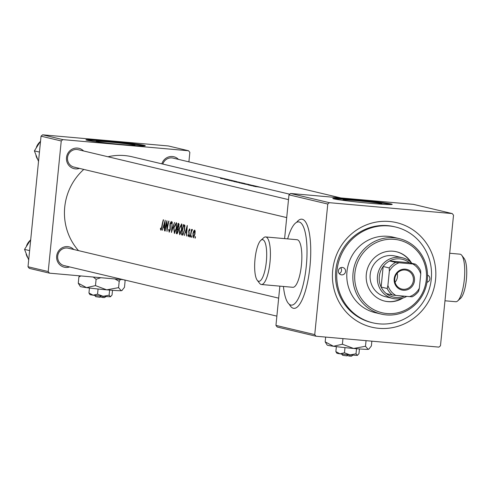 <?xml version="1.0" encoding="UTF-8"?>
<svg xmlns="http://www.w3.org/2000/svg" width="491" height="491" viewBox="0 0 491 491"><rect width="100%" height="100%" fill="white"/><g stroke="black" fill="none" stroke-linecap="round" stroke-linejoin="round"><path stroke-width="0.74" d="M258.591 281.245A20.892 5.757 -84.9 0 0 266.325 261.813A20.892 5.757 -84.9 0 0 262.74 239.694A20.892 5.757 -84.9 0 0 260.789 240.387A20.892 5.757 -84.9 0 0 254.933 259.96A20.892 5.757 -84.9 0 0 257.253 280.263A20.892 5.757 -84.9 0 0 258.591 281.245M260.789 240.387L263.667 237.773A23.875 6.579 95.1 0 1 265.631 236.938A23.875 6.579 95.1 0 1 265.895 236.981A23.875 6.579 95.1 0 1 270.038 261.783A23.875 6.579 95.1 0 1 261.415 284.51A23.875 6.579 95.1 0 1 261.157 284.467A23.875 6.579 95.1 0 1 259.622 283.344L257.253 280.263M287.652 238.89A41.784 11.52 95.1 0 1 298.651 221.889A41.784 11.52 95.1 0 1 299.105 221.963A41.784 11.52 95.1 0 1 306.359 265.361A41.784 11.52 95.1 0 1 291.273 305.132A41.784 11.52 95.1 0 1 290.813 305.058A41.784 11.52 95.1 0 1 283.436 286.462M296.803 239.725A23.875 6.579 95.1 0 1 297.067 239.725A23.875 6.579 95.1 0 1 297.331 239.768A23.875 6.579 95.1 0 1 301.474 264.569A23.875 6.579 95.1 0 1 292.851 287.296L261.415 284.51M461.755 255.332L464.124 258.413A20.892 5.757 95.1 0 1 466.45 278.71A20.892 5.757 95.1 0 1 460.589 298.289L457.716 300.903A23.875 6.579 -84.9 0 0 464.412 278.532A23.875 6.579 -84.9 0 0 461.755 255.332A23.875 6.579 -84.9 0 0 460.227 254.209A23.875 6.579 -84.9 0 0 459.963 254.166A23.875 6.579 -84.9 0 0 459.699 254.16M455.488 301.689A23.875 6.579 -84.9 0 0 455.746 301.732A23.875 6.579 -84.9 0 0 457.716 300.903M133.067 145.465A19.64 0.755 5.7 0 0 135.074 145.336A19.64 0.755 5.7 0 0 134.338 145.048A19.64 0.755 5.7 0 0 112.887 142.365A19.64 0.755 5.7 0 0 95.991 141.433A19.64 0.755 5.7 0 0 96.727 141.715A19.64 0.755 5.7 0 0 97.936 141.96M144.17 145.324A29.847 1.154 5.7 0 0 111.567 141.242A29.847 1.154 5.7 0 0 85.894 139.825A29.847 1.154 5.7 0 0 87.017 140.254A29.847 1.154 5.7 0 0 119.614 144.336A29.847 1.154 5.7 0 0 145.293 145.753A29.847 1.154 5.7 0 0 144.17 145.324M144.25 145.95A29.847 1.154 5.7 0 0 144.109 145.919A29.847 1.154 5.7 0 0 115.391 142.212A29.847 1.154 5.7 0 0 86.876 140.223M379.979 204.09A19.64 0.755 5.7 0 0 381.986 203.955A19.64 0.755 5.7 0 0 357.129 200.745A19.64 0.755 5.7 0 0 342.902 200.058A19.64 0.755 5.7 0 0 344.848 200.586M370.588 203.329A29.847 1.154 5.7 0 0 392.205 204.379A29.847 1.154 5.7 0 0 354.422 199.493A29.847 1.154 5.7 0 0 332.806 198.45A29.847 1.154 5.7 0 0 370.588 203.329M391.161 204.575A29.847 1.154 5.7 0 0 354.367 200.089A29.847 1.154 5.7 0 0 333.794 198.849M69.636 266.926A10.446 10.035 -76.6 0 1 65.634 267.405A10.446 10.035 -76.6 0 1 56.674 256.13A10.446 10.035 -76.6 0 1 67.709 246.629A10.446 10.035 -76.6 0 1 73.773 249.502M278.667 298.147L68.341 248.213A8.955 8.599 103.4 0 0 67.157 248.023A8.955 8.599 103.4 0 0 57.778 255.547A8.955 8.599 103.4 0 0 64.204 265.637A8.955 8.599 103.4 0 0 65.383 265.827M79.468 168.395A10.446 10.035 -76.6 0 1 75.473 168.879A10.446 10.035 -76.6 0 1 66.506 157.605A10.446 10.035 -76.6 0 1 77.547 148.104A10.446 10.035 -76.6 0 1 83.605 150.976M288.499 199.622L78.173 149.681A8.955 8.599 103.4 0 0 76.995 149.491A8.955 8.599 103.4 0 0 67.611 157.022A8.955 8.599 103.4 0 0 74.037 167.106A8.955 8.599 103.4 0 0 75.215 167.302M161.834 163.841A10.446 10.035 -76.6 0 1 172.427 156.519A10.446 10.035 -76.6 0 1 178.485 159.385M340.822 197.928L173.053 158.096A8.955 8.599 103.4 0 0 171.875 157.906A8.955 8.599 103.4 0 0 162.828 164.074M389.461 221.484A53.722 51.598 -76.6 0 1 435.572 279.459A53.722 51.598 -76.6 0 1 378.794 328.319A53.722 51.598 -76.6 0 1 332.689 270.345A53.722 51.598 -76.6 0 1 389.461 221.484M395.507 226.989L394.291 226.701A49.247 47.302 103.4 0 0 387.804 225.645A49.247 47.302 103.4 0 0 336.218 267.043A49.247 47.302 103.4 0 0 371.54 322.526L372.755 322.814A49.247 47.302 103.4 0 0 431.282 279.084A49.247 47.302 103.4 0 0 395.507 226.989A49.247 47.302 103.4 0 0 336.973 270.719A49.247 47.302 103.4 0 0 372.755 322.814M162.3 230.31L163.122 227.088L164.27 227.358L164.522 230.838L165.215 220.232L162.3 230.31M169.199 232.225L170.267 229.592L170.285 223.65L170.978 222.441L171.12 223.865L171.494 223.288L171.285 221.392L170.021 223.632L170.015 229.518L169.297 231.157L168.965 229.297L168.671 229.77L169.199 232.225M170.972 222.441L171.537 222.491L170.972 222.441M172.255 221.901L171.445 232.482L174.538 222.448L171.715 230.113L172.255 221.901M179.737 234.71L181.768 229.579L181.67 223.859L179.006 228.978L179.688 234.704M182.603 235.103L184.463 230.359L184.806 225.277L183.53 224.583A56.711 54.47 103.4 0 0 181.566 234.888L182.505 235.097M189.514 236.024L189.636 236.938L189.833 235.214L189.514 236.024L189.956 236.061M189.661 228.824L188.728 230.678L188.912 234.557L188.421 235.698L188.139 234.808L187.9 235.471L188.372 236.637L189.17 234.575L188.992 230.702L189.458 229.751L189.636 230.623L189.931 230.015L189.63 228.824M184.346 235.545L185.168 232.323L186.322 232.593L186.568 236.073L187.267 225.467L184.346 235.545M160.379 228.898L160.944 230.261L162.018 226.781A56.711 54.47 -76.6 0 1 163.546 219.839L163.294 219.778A56.711 54.47 103.4 0 0 161.778 226.615L161.036 229.193L160.612 228.137L160.379 228.898L160.845 228.941M191.558 229.414A56.711 54.47 103.4 0 0 190.305 236.963L190.557 237.024A56.711 54.47 -76.6 0 1 190.87 234.477L191.343 231.899L192.472 229.763L192.319 229.457L191.564 230.58A56.711 54.47 -76.6 0 1 191.809 229.475L191.558 229.414M195.025 237.331L195.154 238.252L195.344 236.521L195.025 237.331L195.467 237.368M193.485 237.84L194.939 234.182L195.179 231.439L194.706 230.021L193.681 231.089L192.908 233.698L193.466 237.84M191.619 236.521L191.742 237.441L191.938 235.711L191.619 236.521L192.055 236.564M177.079 233.808L178.196 231.058L178.123 228.29L178.914 226.179L178.749 223.448L178.239 223.325A56.711 54.47 103.4 0 0 176.269 233.63L177.048 233.808M174.44 233.452L176.478 228.321L176.373 222.601L173.71 227.72L174.391 233.446M166.922 220.637A56.711 54.47 103.4 0 0 164.958 230.942L165.209 231.003A56.711 54.47 -76.6 0 1 166.547 223.092L167.02 231.433A56.711 54.47 -76.6 0 1 168.99 221.128L168.732 221.067A56.711 54.47 103.4 0 0 167.057 228.966L166.922 220.637M254.964 186.531L256.627 186.703L254.976 186.512M253.221 186.12L260.739 187.323L253.221 186.12M251.552 185.721L253.221 185.893L251.564 185.708M258.315 186.746L252.939 185.727A56.711 54.47 -76.6 0 0 250.484 185.451L250.232 185.389A56.711 54.47 103.4 0 1 257.493 186.549L257.744 186.611A56.711 54.47 -76.6 0 0 256.683 186.377L258.352 186.752M249.453 185.224L251.116 185.395L249.465 185.205M248.158 184.917L255.688 186.126L248.065 184.874M289.708 194.203L253.043 185.494L244.273 183.978L250.981 185.003L241.492 183.315A56.711 54.47 103.4 0 1 248.962 184.524L239.32 182.836M239.129 182.75L245.009 183.585L236.196 182.057A56.711 54.47 103.4 0 1 243.671 183.266L234.023 181.578M237.828 181.965L231.335 180.903L236.288 181.517M236.41 181.547L228.892 180.363L236.705 181.615M236.024 181.455L234.422 181.075A56.711 54.47 -76.6 0 0 226.946 179.859L232.605 180.645A56.711 54.47 -76.6 0 1 232.624 180.645A56.711 54.47 -76.6 0 0 225.136 179.43L224.884 179.368A56.711 54.47 103.4 0 1 232.353 180.584L224.448 179.264L231.009 180.265L226.959 179.411M226.965 179.516L228.978 179.78A56.711 54.47 -76.6 0 0 224.749 178.957L220.612 178.393M228.855 179.749A56.711 54.47 103.4 0 0 228.726 179.718L132.128 156.789A56.711 54.47 103.4 0 0 124.659 155.573A56.711 54.47 103.4 0 0 107.971 156.758M83.777 169.42A56.711 54.47 103.4 0 0 78.499 250.625M228.726 179.718A56.711 54.47 103.4 0 0 224.59 178.914L220.551 178.343M229.015 180.056L234.164 181.013A56.711 54.47 103.4 0 0 229.015 180.056L229.009 180.087M233.636 181.161L239.418 182.259L233.63 181.185M237.828 181.946L233.833 181.498M249.029 185.052L249.422 184.99M255.179 186.015L255.688 186.126M254.811 185.936L254.393 185.844M252.607 185.85L253.215 185.905M260.291 187.231L260.733 187.323M188.9 161.858L189.845 152.37L188.569 150.762L168.364 145.962L42.619 134.816L62.823 139.616L188.569 150.762M48.216 271.548L49.493 273.162L29.288 268.362L28.005 266.754L48.216 271.548L61.246 140.972L41.041 136.173L42.619 134.816M28.005 266.754L41.041 136.173M49.493 273.162L123.548 279.723M62.823 139.616L61.246 140.972M316.02 336.225L277.225 327.018L275.948 325.404L314.743 334.617L316.02 336.225L438.905 347.119L440.482 345.762L453.518 215.187L452.236 213.573L413.44 204.366L290.555 193.472L329.351 202.685L452.236 213.573M275.948 325.404L279.864 286.143M284.608 238.62L288.978 194.829L290.555 193.472M314.743 334.617L327.773 204.041L288.978 194.829M329.351 202.685L327.773 204.041M259.849 187.12L254.117 186.206L259.954 187.163M242.769 183.474A56.711 54.47 -76.6 0 1 249.219 184.585L242.757 183.603M244.757 183.524L242.192 182.947A56.711 54.47 -76.6 0 1 243.923 183.327L244.757 183.524M241.173 182.756L237.478 182.216A56.711 54.47 -76.6 0 1 241.173 182.756M235.029 181.75L242.652 183.026L234.87 181.731M161.582 229.242L161.036 229.193M186.611 232.446L185.168 232.323M186.709 227.652L186.371 231.506L185.475 231.292L186.991 227.677M189.925 229.788L189.458 229.751M188.274 235.508L187.9 235.471M188.937 235.741L188.421 235.698M189.219 233.01L188.765 232.967M188.98 231.893L188.599 231.856M194.129 231.132L193.681 231.089M194.497 230.948L194.681 234.127L193.509 236.901L193.159 233.765L194.497 230.948L195.154 231.003L194.497 230.948M182.898 235.005L181.566 234.888M181.934 233.882A56.711 54.47 -76.6 0 1 183.499 225.694L184.401 226.21L184.211 230.297L183.008 233.863L181.934 233.882M184.923 225.817L183.499 225.694M184.954 226.259L184.401 226.21M183.566 233.919L182.235 233.955M181.388 224.909L181.517 229.518L179.724 233.63L179.258 229.033L181.388 224.909L182.21 224.982L181.388 224.909M180.608 233.71L179.724 233.63M180.614 233.71L179.804 233.636M177.294 233.722L176.269 233.63M178.202 224.436L178.656 226.142L177.429 227.726A56.711 54.47 -76.6 0 1 178.202 224.436L179.178 224.522M179.178 224.565L178.509 224.504M177.226 228.781L177.816 229.052L177.945 230.997L176.969 232.703L176.637 232.624A56.711 54.47 -76.6 0 1 177.226 228.781L178.294 228.874M178.319 229.094L177.816 229.052M177.803 232.783L176.969 232.703M177.81 232.777L177.159 232.722M176.091 223.657L176.22 228.26L174.428 232.372L173.967 227.775L176.091 223.657L176.913 223.724L176.091 223.657M168.978 229.794L168.671 229.77M170.156 225.265L169.8 225.234M166.885 223.123L166.547 223.092M164.559 227.21L163.122 227.088M164.657 222.417L164.319 226.271L163.423 226.056L164.945 222.441M426.992 282.276A3.732 3.584 103.4 0 0 427.538 275.126M345.547 271.48A3.732 3.584 103.4 0 0 342.841 267.534A3.732 3.584 103.4 0 0 338.403 270.848A3.732 3.584 103.4 0 0 341.116 274.794A3.732 3.584 103.4 0 0 345.547 271.48M340.656 267.73A3.732 3.584 -76.6 0 1 339.256 273.64M411.378 262.753A25.372 24.366 103.4 0 0 396.458 251.754A25.372 24.366 103.4 0 0 366.304 274.285A25.372 24.366 103.4 0 0 384.735 301.118A25.372 24.366 103.4 0 0 403.007 298M410.568 262.01A25.372 24.366 103.4 0 0 396.255 251.705M354.87 273.272A37.31 35.831 103.4 0 0 386.89 313.534A37.31 35.831 103.4 0 0 426.317 279.606A37.31 35.831 103.4 0 0 394.298 239.338A37.31 35.831 103.4 0 0 354.87 273.272M427.342 279.637A38.801 37.267 -76.6 0 1 381.231 314.093A38.801 37.267 -76.6 0 1 353.041 273.045A38.801 37.267 -76.6 0 1 399.152 238.589A38.801 37.267 -76.6 0 1 427.342 279.637M399.152 238.589L393.095 237.153A38.801 37.267 103.4 0 0 346.977 271.609A38.801 37.267 103.4 0 0 375.167 312.65L381.231 314.093M406.757 296.38A20.892 20.07 -76.6 0 1 395.39 298.841A20.892 20.07 -76.6 0 1 392.64 298.393L385.367 296.668A20.892 20.07 -76.6 0 1 370.183 274.567A20.892 20.07 -76.6 0 1 395.016 256.014L402.289 257.738A20.892 20.07 -76.6 0 1 411.937 263.323M384.533 301.069A25.372 24.366 103.4 0 0 401.951 298.301M29.62 250.613L24.55 249.41L30.718 239.626M28.687 259.954L24.55 249.41M39.452 152.081L34.382 150.878L40.55 141.095M38.519 161.429L34.382 150.878M405.388 269.166A10.593 10.176 -76.6 0 1 414.478 280.6A10.593 10.176 -76.6 0 1 403.283 290.236A10.593 10.176 -76.6 0 1 394.187 278.802A10.593 10.176 -76.6 0 1 405.388 269.166M403.129 289.285A9.697 9.317 103.4 0 0 413.293 281.134A9.697 9.317 103.4 0 0 406.333 270.203A9.697 9.317 103.4 0 0 405.057 269.995A9.697 9.317 103.4 0 0 394.893 278.151A9.697 9.317 103.4 0 0 401.853 289.076A9.697 9.317 103.4 0 0 403.129 289.285M395.059 282.264A9.697 9.317 103.4 0 0 397.201 273.235M395.66 262.403L399.109 262.771A17.909 17.197 103.4 0 0 389.326 271.192L389.24 267.926A19.401 18.633 -76.6 0 1 395.66 262.403L389.596 260.966L409.396 262.722A19.401 18.633 103.4 0 0 399.797 258.874A19.401 18.633 103.4 0 0 389.596 260.966A19.401 18.633 103.4 0 0 383.176 266.49A19.401 18.633 103.4 0 0 381.126 287.051A19.401 18.633 103.4 0 0 386.337 293.606A19.401 18.633 103.4 0 0 395.942 297.454A19.401 18.633 103.4 0 0 404.406 296.171M392.64 298.393A20.892 20.07 -76.6 0 1 377.653 274.856A20.892 20.07 -76.6 0 1 399.539 257.296A20.892 20.07 -76.6 0 1 402.289 257.738M389.24 267.926L383.176 266.49L381.126 287.051L387.184 288.487L387.908 285.424A17.909 17.197 103.4 0 0 395.85 295.416L409.555 296.632A17.909 17.197 103.4 0 0 419.345 288.211L420.762 273.978A17.909 17.197 103.4 0 0 412.814 263.986L399.109 262.771M412.814 263.986L415.46 264.158A19.401 18.633 -76.6 0 1 420.677 270.719L420.762 273.978M409.396 262.722L415.46 264.158M389.326 271.192L387.908 285.424M419.345 288.211L418.62 291.28A19.401 18.633 -76.6 0 1 412.201 296.803L409.555 296.632M395.85 295.416L392.401 295.048A19.401 18.633 -76.6 0 1 387.184 288.487M386.337 293.606L392.401 295.048M347.254 354.815L347.389 355.588L349.672 356.128L350.243 354.748M352.82 355.146L351.556 356.184L349.672 356.128M359.43 348.941L358.964 353.667L357.325 355.349L356.018 353.827L350.077 354.919L344.467 352.802L340.005 353.815L335.862 351.617L336.36 346.64M344.467 352.802L344.983 347.628M335.862 351.617L336.863 353.225A10.446 0.405 -174.3 0 0 340.005 353.815A10.446 0.405 -174.3 0 0 350.077 354.919A10.446 0.405 -174.3 0 0 357.325 355.349L357.638 355.3A10.446 0.405 -174.3 0 1 357.325 355.349M356.018 353.827L356.527 348.714M371.859 341.177L371.38 345.959L368.735 349.23A20.892 0.804 -174.3 0 1 368.115 349.334A20.892 0.804 -174.3 0 1 353.618 348.469A20.892 0.804 -174.3 0 1 333.469 346.259A20.892 0.804 -174.3 0 1 327.184 345.081L325.183 341.865L325.662 337.084M369.226 348.831L368.115 349.334L365.488 346.278L353.618 348.469L342.393 344.234L333.469 346.259L325.183 341.865M342.393 344.234L342.951 338.612M365.488 346.278L366.053 340.662M347.389 354.49L346.818 355.877L342.65 355.294L341.613 354.023M100.342 296.196L100.477 296.963L102.76 297.509L103.331 296.122M105.909 296.521L104.638 297.558L102.76 297.509M112.519 290.322L112.046 295.042L110.414 296.73L109.1 295.201L103.165 296.294L97.549 294.177L93.087 295.189L88.951 292.992L89.448 288.014M97.549 294.177L98.065 289.009M88.951 292.992L89.951 294.6A10.446 0.405 -174.3 0 0 93.087 295.189A10.446 0.405 -174.3 0 0 103.165 296.294A10.446 0.405 -174.3 0 0 110.414 296.73L110.721 296.674A10.446 0.405 -174.3 0 1 110.414 296.73M109.1 295.201L109.61 290.095M124.653 279.987L125.101 280.999L124.469 287.333L121.817 290.604A20.892 0.804 -174.3 0 1 121.203 290.709A20.892 0.804 -174.3 0 1 106.707 289.843A20.892 0.804 -174.3 0 1 86.551 287.64A20.892 0.804 -174.3 0 1 80.272 286.462L78.272 283.239L78.904 276.906L80.947 275.948M122.308 290.206L121.203 290.709L118.576 287.652L106.707 289.843L95.475 285.609L86.551 287.64L78.272 283.239M95.475 285.609L96.107 279.275L100.815 277.71M93.241 277.041L96.107 279.275M79.567 275.825L78.904 276.906M118.576 287.652L119.209 281.325L120.436 279.447M114.894 278.956L119.209 281.325M100.471 295.87L99.906 297.251L95.739 296.668L94.695 295.404M296.619 222.337A44.767 12.343 95.1 0 1 302.26 219.25A44.767 12.343 95.1 0 1 309.944 266.644A44.767 12.343 95.1 0 1 293.373 308.28A44.767 12.343 95.1 0 1 289.346 304.334M184.929 225.848L183.677 225.737M178.294 228.898L177.374 228.818M170.328 226.762L169.923 226.725M30.043 240.498A13.429 12.901 103.4 0 0 26.624 245.604M26.219 254.356A13.429 12.901 103.4 0 0 27.398 257.216M39.875 141.973A13.429 12.901 103.4 0 0 36.463 147.073M36.052 155.831A13.429 12.901 103.4 0 0 37.236 158.685M455.746 301.732L444.975 300.78M459.963 254.166L449.719 253.258M265.631 236.938L297.067 239.725M182.48 233.998L183.505 234.084M27.478 257.388L26.121 254.093M26.526 245.776L30.129 240.387M276.869 316.13L64.204 265.637M37.31 158.863L35.953 155.567M36.359 147.251L39.961 141.862M74.037 167.106L286.707 217.599"/></g></svg>
